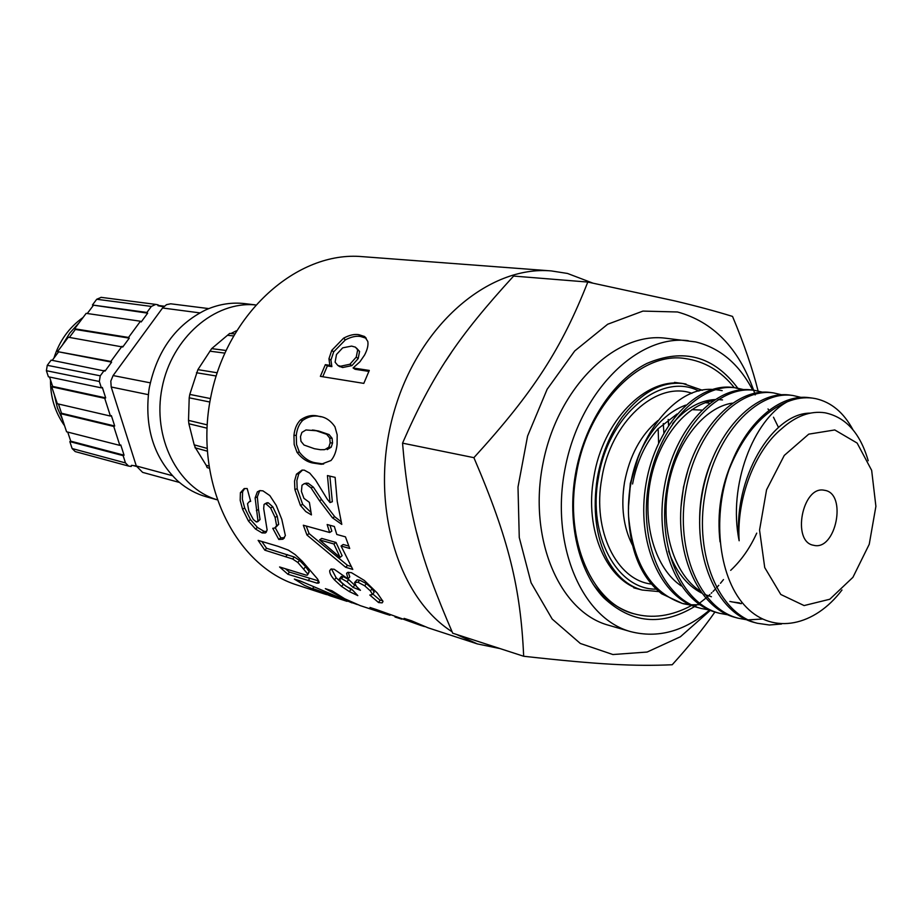 <?xml version="1.0" encoding="UTF-8"?>
<svg xmlns="http://www.w3.org/2000/svg" width="922" height="922" viewBox="0 0 922 922"><rect width="100%" height="100%" fill="white"/><g stroke="black" fill="none" stroke-linecap="round" stroke-linejoin="round"><path stroke-width="1.38" d="M639.833 452.679C632.158 470.796 628.401 489.697 628.539 509.382M756.732 533.123C750.001 548.014 741.311 560.426 730.685 570.349M681.277 585.943C655.611 568.839 642.265 524.791 650.194 482.125C657.962 439.437 685.484 405.161 713.155 400.644M672.587 423.601C685.645 408.492 699.717 400.482 714.781 399.56M718.1 399.537L722.514 399.918M700.098 591.014C673.947 574.106 660.279 529.24 668.358 485.675C676.287 442.099 704.35 407.224 732.287 403.145M711.438 596.741L704.846 594.529M701.504 592.984C686.683 585.251 675.722 571.294 668.588 551.137M741.288 603.691L729.878 601.444M742.464 602.919L741.53 602.93M739.559 602.884L731.722 601.882M681.047 506.535L683.513 487.116L688.423 468.341M699.625 519.778C699.729 499.793 703.417 480.777 710.701 462.752M720.036 541.848C716.843 513.347 721.05 486.159 732.656 460.262M810.484 397.843L809.862 397.762C780.219 393.06 744.976 422.852 728.956 469.909C711.588 519.881 719.321 580.18 746.52 607.414C773.57 634.947 814.679 626.176 841.993 589.988M728.956 469.897C743.063 434.838 762.575 412.111 787.492 401.715C796.089 398.258 804.503 397.071 812.731 398.143L815.82 398.673C831.379 402.246 843.768 412.63 852.988 429.825M791.779 395.365L790.142 395.112C754.173 389.591 712.199 434.458 702.08 494.607C691.546 554.687 716.256 613.142 754.645 622.557L755.383 622.742M781.499 624.021L769.328 625.001L757.411 623.272C719.01 613.902 694.301 555.321 704.869 495.16C714.965 434.919 756.985 389.948 792.943 395.503L801.287 397.44M771.553 392.634L770.838 392.542C734.869 387.01 692.998 431.346 682.995 490.827C672.553 550.227 697.286 608.14 735.629 617.533L737.093 617.89M762.413 619.031L748.099 619.872M746.636 619.745L738.338 618.236C699.982 608.866 675.238 550.849 685.714 491.368C695.718 431.796 737.623 387.367 773.581 392.922L781.752 394.789M755.049 390.536L753.378 390.225M727.792 614.813L719.656 613.314C681.37 603.933 656.614 546.481 666.986 487.657C676.886 428.742 718.664 384.843 754.634 390.375L751.949 390.018C715.968 384.486 674.213 428.304 664.324 487.139C653.963 545.87 678.73 603.242 717.005 612.611L718.273 612.934M754.634 390.375L762.632 392.196M742.59 389.718L734.615 387.713M709.352 609.972L701.365 608.497C663.149 599.104 638.381 542.217 648.65 484.027C658.469 425.745 700.109 382.376 736.079 387.885L733.439 387.54C697.481 382.019 655.842 425.33 646.057 483.52C635.788 541.606 660.567 598.436 698.784 607.794L699.867 608.071M736.079 387.885L743.904 389.649M628.539 506.409L630.452 483.831L638.589 455.664M639.476 453.578C650.978 428.523 666.376 412.365 685.668 405.127M705.468 402.649L709.076 403.168M691.281 605.224L683.456 603.772C651.416 593.18 633.126 564.103 628.597 516.516C630.441 551.898 641.435 577.645 661.581 593.733M661.57 593.745L682.534 603.518M681.946 603.345L690.059 604.694M691.431 604.797L699.74 604.682M778.491 427.416L773.477 417.205M769.029 410.336L768.003 408.953M834.779 429.952L808.744 434.147L784.265 455.433L766.562 489.801L759.555 530.069L764.73 567.583L780.784 594.471L804.099 605.57L829.8 599.242L852.919 577.322L869.239 544.291L875.9 506.339L871.659 470.358L857.137 443.067L834.779 429.952M824.245 490.25L824.533 490.297C847.491 493.258 835.989 551.298 813.642 545.282C791.41 542.067 802.336 485.318 824.245 490.25M753.654 390.237C738.453 347.871 713.063 321.79 677.509 311.982L642.945 311.094L607.679 324.244L574.729 350.936L547.138 389.28L527.58 436.06L518.003 487.035L519.259 537.48L531.095 582.785L552.174 619.042L580.318 643.464L612.899 654.539L647.14 652.038L680.39 636.768L710.309 610.376M755.199 394.927L753.666 390.271M709.56 610.064C684.251 631.397 657.951 638.577 630.648 631.628L608.52 625.231C559.539 612.058 527.799 538.517 543.023 463.109C557.695 387.586 615.066 331.69 665.384 338.19L695.684 341.935C720.013 347.928 739.018 363.983 752.698 390.11M630.648 631.628C581.552 618.443 549.823 543.992 565.267 467.512C580.145 390.916 637.851 334.179 688.273 340.714M714.93 612.024C703.578 628.262 689.345 645.838 672.207 664.75C634.59 666.41 599.323 664.658 523.673 656.257C520.607 588.086 508.944 539.37 473.896 457.669C534.138 391.596 561.659 348.286 587.798 282.063L674.777 300.906C696.525 306.069 715.783 311.244 732.541 316.419C744.169 344.275 752.675 369.123 758.08 390.974M587.798 282.063L513.6 276.07C458.13 336.749 432.395 374.735 402.545 443.148C408.561 515.271 420.478 558.663 452.714 633.207L523.673 656.257M787.492 401.704C753.827 419.522 727.619 485.145 739.144 540.765C732.69 479.348 772.094 412.872 810.346 413.125M722.168 390.651L715.587 389.58M712.268 389.407C669.914 386.595 625.266 451.895 628.597 516.516M739.144 540.765C736.436 498.606 754.841 450.651 781.695 428.695C795.986 415.949 810.415 410.647 824.994 412.791C845.808 417.159 860.214 433.144 868.213 460.746M473.896 457.669L402.545 443.148M668.669 425.077L668.185 419.475M451.261 352.688L445.752 360.94M416.663 532.674L419.072 541.698M668.738 424.984L668.243 419.418M592.673 283.054L567.503 273.454L551.275 270.918C488.487 265.294 417.943 325.42 393.613 413.298C368.835 501.015 396.483 596.615 452.068 631.743M456.309 634.371L477.389 643.925L500.116 648.604M668.554 425.261L668.231 419.983M551.275 270.918L362.231 256.639C297.518 250.715 227.158 312.673 210.723 397.278C193.666 481.757 235.098 565.866 297.184 585.055L323.495 593.653L304.398 585.32L294.349 579.074L300.261 580.975L352.031 602.896L325.339 588.662L331.989 590.806L344.655 598.735L360.237 605.627L385.408 613.879L369.999 607.483L376.487 609.592L420.766 625.427L404.09 618.374L411.419 620.748L428.142 627.836L477.389 643.925M305.966 429.963L301.897 432.418L300.48 436.648L300.975 441.292L304.03 445.026L314.414 448.714L320.51 449.729L324.786 449.636L328.808 447.182L330.18 442.86L329.753 438.123L326.734 434.343L316.292 430.747L305.966 429.963M317.237 583.211L287.952 574.291L279.585 566.961L306.3 575.178L307.395 575.086L307.671 573.91L297.818 562.455L292.597 558.974L264.821 550.169L258.137 540.373L277.948 546.285L288.286 550.065L295.144 554.583L302.335 561.337L317.733 579.2L319.185 582.566L317.237 583.211L318.643 580.941L289.335 572.066L287.952 574.291M377.248 593.007L382.976 601.409L382.146 602.861L378.585 602.562L369.826 595.036L372.534 594.506L370.425 590.921L364.674 585.77L357.967 582.255L354.555 582.577L356.376 586.323L360.444 590.322L353.034 587.372L347.018 581.713L341.509 578.624L339.308 578.958L341.128 582.116L345.842 586.127L351.685 589.17L357.817 595.612L349.45 591.636L341.647 586.484L334.444 579.869C331.033 576.008 329.465 572.931 329.73 570.614L330.952 569.07L334.144 569.243L348.009 578.924L346.591 573.277L347.778 572.366L351.386 572.643L364.328 580.445L377.248 593.007M327.322 499.263L330.018 502.559L327.437 475.568L335.124 477.365L337.222 501.372L341.785 524.388L332.473 517.83L319.369 500.542L310.991 487.807L305.816 483.843L304.156 483.716L302.001 485.249L301.413 491.461L303.937 498.341L309.4 502.386L311.429 514.902L305.77 511.549L300.411 505.371L294.867 489.501L294.533 481.123L296.458 474.196L302.047 470.082L304.329 470.162L309.757 473.136L315.428 479.866L327.322 499.263M313.814 463.167C307.614 462.371 302.024 458.764 297.034 452.345L294.176 444.462L293.945 435.288C294.66 428.753 296.826 423.647 300.457 419.983C306.577 415.741 312.696 414.531 318.816 416.329C325.143 416.882 330.525 420.374 334.963 426.817L337.187 434.85L337.083 444.3C336.311 451.331 334.283 456.736 330.998 460.516L321.144 464.262L313.814 463.167L316.188 462.913C309.988 462.106 304.387 458.534 299.396 452.206L296.527 444.427L296.285 435.403L293.945 435.288M336.795 534.472L345.45 536.858L349.715 548.475L341.059 546.008L352.78 569.416L345.635 567.272L306.98 535.048L303.326 525.229L329.638 532.49L327.16 524.526L334.329 526.474L336.795 534.472M401.773 619.158L395.031 617.025M390.018 615.262L385.408 613.879M424.512 626.568L420.766 625.427M369.296 370.425L363.81 383.379L320.372 376.36L325.339 364.651L329.846 365.331L328.947 358.75L331.77 350.36L343.572 338.178C349.357 335.089 354.44 333.925 358.808 334.674L364.524 336.484L367.797 341.405C368.466 345.139 367.371 349.703 364.547 355.085L359.88 361.839L353.068 367.959L369.296 370.425M281.821 519.443L285.371 535.636L282.789 539.255L278.801 539.474L272.751 528.294L274.721 528.041L276.6 525.724L275.102 517.473L270.607 507.953L265.997 503.827L264.925 503.792L264.026 504.518L263.692 508.598L267.138 530.058L265.294 532.974L262.032 532.916L255.475 528.998L248.433 520.976L242.578 509.221L240.193 500.369L240.388 492.728L244.18 488.579L247.177 488.533L250.669 501.384L249.424 501.545L247.522 503.689L248.836 511.065L253.32 519.512L256.431 522.013L257.987 520.93L255.117 497.903L257.342 491.864L259.785 490.619L262.931 490.85L269.823 495.587L276.266 505.44L281.821 519.443M357.425 604.59L312.846 588.513L329.938 595.762L347.052 601.351M326.734 594.655L323.495 593.653M319.6 539.912L340.103 557.43L333.902 543.98L319.6 539.912L321.709 538.413L336.023 542.459L333.902 543.98M336.495 354.474L335.101 362.185L337.821 365.423L340.598 366.218L349.899 364.248L356.249 357.091L357.69 349.841L355.431 347.156L351.593 346.096L342.684 347.848L336.495 354.474M313.388 587.302L312.846 588.513M284.449 537.733L280.772 537.837L278.801 539.474M280.772 537.837L275.275 527.776M275.759 527.315L278.686 524.307L276.6 525.724M278.686 524.307L277.257 516.193L275.102 517.473M277.257 516.193L272.808 506.812L270.607 507.953M272.808 506.812L268.21 502.755L265.997 503.827M268.21 502.755L266.735 502.905M266.608 531.545L264.003 531.326L262.032 532.916M264.003 531.326L257.457 527.453L255.475 528.998M257.457 527.453L250.461 519.547L248.433 520.976M250.461 519.547L244.687 507.964L242.578 509.221M244.687 507.964L242.359 499.251L242.59 491.749L240.388 492.728M242.59 491.749L244.676 488.51M257.63 521.806L260.05 519.535L257.987 520.93M260.05 519.535L258.517 509.428L256.374 510.661M258.517 509.428L257.33 496.889L255.117 497.903M257.33 496.889L259.578 490.942L257.342 491.864M259.578 490.942L260.154 490.562M338.87 366.103L342.627 367.521L340.598 366.218M342.627 367.521L351.916 365.619L349.899 364.248M351.916 365.619L358.197 358.577L356.249 357.091M358.197 358.577L359.568 351.443L357.69 349.841M359.568 351.443L356.526 348.113M322.758 376.741L327.368 365.93L325.339 364.651M327.368 365.93L331.874 366.622L329.846 365.331M331.874 366.622L330.929 360.133L328.947 358.75M330.929 360.133L333.683 351.87L331.77 350.36M333.683 351.87L345.358 339.895L343.572 338.178M345.358 339.895C351.109 336.864 356.169 335.723 360.548 336.484L358.808 334.674M360.548 336.484L366.23 338.259M368.858 371.382L355.108 369.284L353.068 367.959M340.103 557.43L342.12 555.701L336.023 542.459M348.758 546.055L343.191 544.487L341.059 546.008M351.017 566.431L347.559 565.405L345.635 567.272M347.559 565.405L309.089 533.584L306.98 535.048M309.089 533.584L306.231 526.036M329.984 525.286L331.828 531.153L329.638 532.49M299.396 452.206L297.034 452.345M296.285 435.403C296.988 428.972 299.154 423.959 302.762 420.363L300.457 419.983M302.762 420.363C308.835 416.225 314.909 415.038 320.994 416.802M320.614 416.721L318.816 416.329M323.68 464.008L316.188 462.913M323.196 449.729L324.786 449.636M327.16 449.625L331.182 447.216L328.808 447.182M331.182 447.216L332.554 442.975L330.18 442.86M332.554 442.975L332.116 438.307L329.753 438.123M332.116 438.307L329.085 434.573L326.734 434.343M329.085 434.573L318.632 431.012L313.215 430.113M330.018 502.559L332.346 501.718L329.857 476.132M341.117 521.714L334.755 516.735L332.473 517.83M334.755 516.735L321.697 499.689L313.342 487.139L310.991 487.807M313.342 487.139L308.167 483.232L305.816 483.843M308.167 483.232L305.827 483.278M310.968 512.448L302.681 504.392L300.411 505.371M302.681 504.392L297.184 488.752L294.867 489.501M297.184 488.752L296.872 480.512L298.82 473.701L296.458 474.196M298.82 473.701L302.497 470.07M382.642 600.579L380.048 600.176L378.585 602.562M380.048 600.176L372.845 594.068M373.802 592.742L372.534 594.506M374.159 592.247L372.108 588.72L370.425 590.921M372.108 588.72L366.414 583.638L364.674 585.77M366.414 583.638L359.741 580.168L357.967 582.255M359.741 580.168L357.01 579.857L354.555 582.577M355.823 585.631L354.659 585.17L353.034 587.372M354.659 585.17L348.712 579.592L347.018 581.713M348.712 579.592L343.238 576.538L341.509 578.624M343.238 576.538L341.025 576.918M352.607 590.218L350.936 589.342L349.45 591.636M350.936 589.342L343.203 584.26L341.647 586.484M343.203 584.26L336.104 577.725L334.444 579.869M336.104 577.725L331.528 568.943M331.182 569.001L329.73 570.614M348.228 572.239L349.772 576.849L348.009 578.924M289.335 572.066L285.428 568.793M307.718 574.648L309.25 571.767L307.671 573.91M309.25 571.767L305.631 566.661L303.96 568.724M305.631 566.661L299.558 560.484L297.818 562.455M299.558 560.484L294.372 557.038L292.597 558.974M294.372 557.038L266.573 548.29L264.821 550.169M266.573 548.29L261.802 541.468M658.158 428.649L658.608 443.021M663.287 423.521L663.886 432.821M101.213 297.368L96.718 299.258L151.358 306.427L155.737 304.398L158.111 304.836L157.962 305.735L163.574 306.784M151.358 306.427L146.909 312.454L92.419 305.009L96.718 299.258M69.404 337.406L75.35 329.465L74.613 328.785L86.161 313.353L140.455 321.225L141.204 321.939L147.658 313.169L92.419 305.009M87.279 313.515L93.145 305.689M47.276 365.308L46.388 370.702L99.322 381.478L100.256 375.819L47.276 365.308L51.148 360.133L105.039 371.082L111.62 362.139L57.521 351.616L68.297 337.222L122.753 347.006L129.276 338.144L75.35 329.465M99.322 381.478L101.374 387.862L48.405 376.787L46.388 370.702M52.243 360.341L58.27 352.296M101.374 387.862L102.33 387.424L105.684 397.901L104.739 398.339L51.713 386.814L57.314 403.744L110.433 416.064L111.378 415.626L114.697 425.999L113.752 426.437L119.848 445.395L66.58 431.784L60.587 413.655L61.509 413.24L58.455 404.009M51.713 386.814L52.635 386.399L49.546 377.029M125.473 462.913L72.123 448.541L75.201 451.584L128.619 466.083L125.473 462.913L123.133 455.652L69.83 441.592L70.74 441.165L67.732 432.084M172.379 475.683L136.295 465.956L131.443 465.345L131.258 466.451L128.619 466.083M72.123 448.541L69.83 441.592M150.286 382.837L113.106 375.554L110.801 381.074L111.205 387.01L136.295 465.956L142.622 472.375L179.479 482.46M113.106 375.554L162.56 307.994L199.809 312.881M208.821 308.605L170.697 303.799L166.559 304.64L162.56 307.994M178.626 481.733L176.909 480.201L178.626 481.733C187.028 488.948 196.317 493.985 206.47 496.831L216.831 499.724M148.926 390.11L149.364 387.459L148.926 390.11C144.408 427.37 153.732 457.404 176.909 480.201M205.283 310.126L207.415 309.181L205.283 310.126C175.791 324.901 157.155 350.671 149.364 387.459M255.417 304.894L244.745 303.626C232.229 302.162 219.782 304.018 207.415 309.181M147.658 313.169L146.909 312.454M140.455 321.225L128.527 337.44L74.613 328.785M129.276 338.144L128.527 337.44M121.992 346.303L110.859 361.436L57.521 351.616M111.62 362.139L110.859 361.436M104.267 370.379L100.256 375.819M105.684 397.901L52.635 386.399M110.433 416.064L104.739 398.339M114.697 425.999L61.509 413.24M113.752 426.437L60.587 413.655M119.848 445.395L120.782 444.946L124.067 455.203L70.74 441.165M124.067 455.203L123.133 455.652M136.468 466.44L133.229 465.564M164.197 306.196L158.019 305.401M255.394 304.928C214.711 300.918 171.757 337.798 162.099 387.643C152.015 437.42 177.681 487.876 216.808 499.689M209.04 468.157L207.139 467.581L206.171 465.253L208.718 466.013M195.476 447.896L206.171 465.253M195.441 447.815L194.196 444.842L207.001 448.357M194.196 444.842L188.872 423.751L206.954 428.154M188.872 423.751L188.514 420.386L207.139 424.858M188.514 420.386L189.206 397.808L209.847 402.027M189.206 397.808L189.782 394.409L210.481 398.569M225.902 350.464L211.657 348.631L197.896 369.641L189.782 394.409M211.657 348.631L229.705 333.407L234.534 333.902M236.389 330.779L230.903 333.534M196.455 372.742L216.117 375.98M217.143 372.765L197.896 369.641M209.836 351.167L224.703 353.103M227.884 335.32L233.381 335.908M702.426 390.271L683.052 383.552C661.685 381.201 641.366 392.392 622.108 417.124C609.845 434.377 601.582 454.638 597.318 477.907C592.546 509.497 595.877 536.65 607.31 559.389C616.461 575.985 628.078 586.196 642.161 590.034C607.241 582.128 584.006 530.438 593.849 477.135C602.723 420.801 645.953 377.063 683.052 383.552L686.049 384.059M656.199 589.158C617.187 589.757 587.533 535.774 598.39 477.919C608.059 414.935 661.212 371.255 698.911 391.055M651.381 584.064C616.622 580.226 592.108 530.484 601.801 478.414C610.571 421.896 656.372 380.429 691.973 393.325M632.411 545.109C623.376 527.188 620.737 506.259 624.517 482.333C629.622 455.641 640.721 435.069 657.835 420.616M628.55 504.449L630.291 483.485L637.851 457.485M691.892 409.645L701.746 410.094M694.646 606.526C661.57 626.453 631.213 623.479 603.587 597.64C578.728 571.502 567.111 522.843 575.374 474.588C583.937 424.685 612.98 380.348 646.864 363.452C683.467 347.882 713.766 356.111 737.761 388.15M723.493 579.569L720.474 583.292M718.803 585.251L716.555 587.763M715.057 589.377L713.017 591.486M711.876 592.616L711.219 593.249M709.905 594.506L708.753 595.577M708.442 595.866L706.943 597.191M705.722 598.251L699.429 603.23M698.565 603.864L697.147 604.855M696.133 605.547L694.923 606.342M634.382 613.902C592.685 604.002 564.137 540.788 576.285 474.657C587.337 404.712 640.456 351.178 684.977 358.52L685.553 358.6M318.632 431.012L316.292 430.747M321.697 499.689L319.369 500.542M309.608 578.497L308.225 580.756M287.503 554.641L285.728 556.554M111.205 387.01L148.315 394.662M79.177 322.688L69.726 333.13L62.177 345.404M54.248 394.478L57.395 407.835L62.731 420.121M812.363 398.097L809.862 397.762M792.943 395.503L790.142 395.123M757.411 623.284L754.645 622.557M773.581 392.91L770.838 392.542M738.326 618.247L735.629 617.533M719.656 613.314L717.005 612.623M700.778 608.336L698.772 607.805M683.052 383.552L674.455 382.388M658.896 591.59L642.161 590.034L633.76 587.833M632.573 483.992C636.791 461.738 645.239 443.378 657.939 428.903L677.048 413.99M284.218 538.091L282.789 539.255M267.126 502.709L264.925 503.792M266.216 532.259L265.294 532.974M250.542 500.98L249.424 501.545M339.826 366.726L337.821 365.423M366.172 338.167L364.524 336.484M323.587 464.008L321.144 464.262M314.679 430.274L312.362 430.021M306.496 483.093L304.156 483.716M382.93 601.617L382.146 602.861M357.01 579.857L355.281 581.955M341.497 576.342L339.78 578.428M319.173 582.266L318.609 583.165M593.157 584.317C604.313 599.058 617.717 608.831 633.345 613.603C652.131 618.973 671.596 616.242 691.719 605.408M734.292 387.655C720.923 370.851 704.385 361.136 684.689 358.485M155.737 304.398L100.982 297.333M83.118 317.433C69.069 327.448 59.365 340.979 53.972 358.024M50.503 379.922C50.33 397.059 55.032 412.353 64.609 425.791M207.173 451.135L194.98 447.758"/></g></svg>

